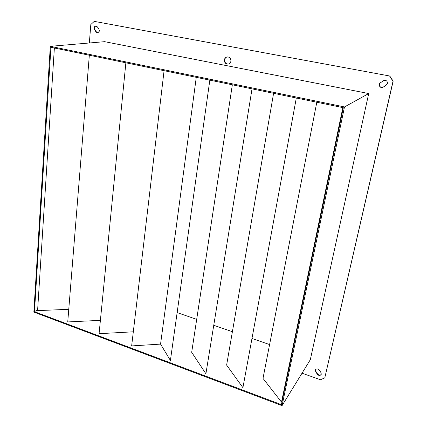 <?xml version="1.0" encoding="UTF-8"?>
<svg xmlns="http://www.w3.org/2000/svg" width="427" height="427" viewBox="0 0 427 427"><rect width="100%" height="100%" fill="white"/><g stroke="black" fill="none" stroke-linecap="round" stroke-linejoin="round"><path stroke-width="0.64" d="M228.413 64.071C225.899 64.007 224.65 62.593 224.666 59.833C224.965 58.269 225.824 57.287 227.233 56.892M230.916 61.152C230.596 62.753 229.715 63.735 228.269 64.103C225.675 64.141 224.372 62.737 224.367 59.887C224.687 58.253 225.595 57.261 227.084 56.914C229.646 56.924 230.922 58.339 230.916 61.152M387.438 83.436C387.406 80.922 386.147 79.982 383.665 80.623L380.43 82.747C377.591 84.466 380.281 88.923 383.104 87.183L386.259 85.122L387.438 83.436M383.745 80.586L380.585 82.662C377.794 84.349 380.356 88.757 383.184 87.135M321.291 374.169L320.965 372.6L319.337 370.086C317.976 368.613 316.711 368.48 315.548 369.686L315.692 371.714L317.309 374.217C318.686 375.701 319.956 375.829 321.12 374.602L321.291 374.169M99.427 31.075L99.011 29.378L97.415 26.912L95.776 25.972C94.148 26.495 93.721 27.702 94.5 29.596L96.091 32.057L97.756 32.991L99.427 31.075M196.271 77.335L160.563 344.109L131.649 345.913L164.075 70.685M133.315 331.8L99.075 333.69L125.869 62.79M89.339 42.983L90.823 24.552L94.25 21.366L389.787 76.022L393.155 81.173L324.787 377.863L393.005 81.253L389.637 76.102M324.787 377.863L320.469 379.752L302.017 373.198M94.25 21.366L389.787 76.022M104.631 41.675L368.714 93.556L310.296 359.742L282.06 405.65L33.845 312.089L50.301 46.324L104.631 41.675M315.654 369.52L315.889 371.378L317.507 373.881C318.766 375.29 320.004 375.472 321.205 374.426M95.979 25.978C94.495 26.618 94.132 27.819 94.895 29.575L96.486 32.03L97.954 32.97M292.303 352.435L291.892 352.291M269.586 344.578L251.973 338.488M232.395 331.715L213.756 325.273M196.692 319.369L177.13 312.607M343.313 107.721L281.414 404.647L34.48 311.673L50.93 47.306L343.313 107.721M34.48 311.673L37.645 309.708M160.563 344.109L170.405 360.447L209.828 80.137M232.336 84.786L191.686 352.312L205.905 373.764L252.026 88.859M273.59 93.31L226.625 365.09L242.91 387.647L296.311 98.007M316.807 102.24L263 378.397L281.516 402.127L342.838 107.62M100.393 320.351L67.744 321.937L89.334 55.238M68.768 309.303L37.587 310.626L54.368 48.016M50.301 46.324L344.477 106.953L368.714 93.556M344.477 106.953L282.06 405.65M94.895 29.575L94.5 29.596M96.486 32.03L96.091 32.057M317.507 373.881L317.309 374.217M315.889 371.378L315.692 371.714"/></g></svg>

